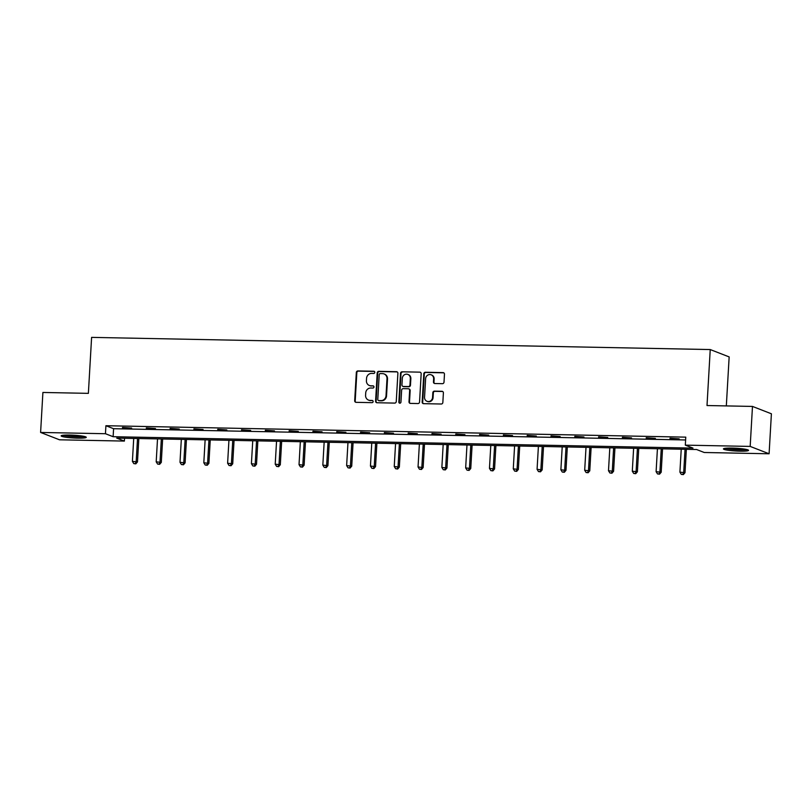 <?xml version="1.0" encoding="UTF-8"?>
<svg xmlns="http://www.w3.org/2000/svg" width="812" height="812" viewBox="0 0 812 812"><rect width="100%" height="100%" fill="white"/><g stroke="black" fill="none" stroke-linecap="round" stroke-linejoin="round"><path stroke-width="1.22" d="M374.809 372.373A1.106 1.045 -68.8 0 0 373.825 371.246L357.909 370.932A1.583 1.492 -68.8 0 0 356.326 372.475L354.692 400.732A1.583 1.492 -68.8 0 0 356.103 402.336L372.018 402.65A1.106 1.045 -68.8 0 0 372.475 400.519A1.106 1.045 -68.8 0 0 372.14 400.448L370.079 400.407A5.065 4.76 -68.8 0 1 365.583 395.292L365.715 392.937A5.065 4.76 -68.8 0 1 370.8 388.004L372.86 388.045A1.106 1.045 -68.8 0 0 373.317 385.913A1.106 1.045 -68.8 0 0 372.982 385.852L370.922 385.812A5.065 4.76 -68.8 0 1 366.425 380.686L366.557 378.331A5.065 4.76 -68.8 0 1 371.642 373.408L373.703 373.449A1.106 1.045 -68.8 0 0 374.809 372.373M374.403 371.449A1.106 1.045 -68.8 0 0 374.332 371.449L358.427 371.135A1.583 1.492 -68.8 0 0 356.833 372.678L355.209 400.935A1.583 1.492 -68.8 0 0 355.879 402.316M372.718 400.651A1.106 1.045 -68.8 0 0 372.657 400.651L370.079 400.407M373.561 386.055A1.106 1.045 -68.8 0 0 373.5 386.045L370.922 385.812M739.965 451.178A12.576 1.391 3.3 0 1 723.431 448.904A12.576 1.391 3.3 0 1 731.988 448.082A12.576 1.391 3.3 0 1 748.532 450.355A12.576 1.391 3.3 0 1 739.965 451.178M77.698 438.145A12.576 1.391 3.3 0 1 61.164 435.861A12.576 1.391 3.3 0 1 69.72 435.039A12.576 1.391 3.3 0 1 86.265 437.313A12.576 1.391 3.3 0 1 77.698 438.145M442.428 383.68A1.583 1.492 -68.8 0 0 444.012 382.137L444.468 374.21A1.583 1.492 -68.8 0 0 443.058 372.617L425.386 372.261A1.583 1.492 -68.8 0 0 423.803 373.804L422.169 402.062A1.583 1.492 -68.8 0 0 423.58 403.665L441.251 404.011A1.583 1.492 -68.8 0 0 442.844 402.468L443.393 392.896A1.583 1.492 -68.8 0 0 441.982 391.293L434.42 391.151A1.583 1.492 -68.8 0 0 432.837 392.683L432.563 397.433A4.233 3.979 -68.8 0 1 427.021 401.301A4.233 3.979 -68.8 0 1 424.544 397.281L425.62 378.676A4.233 3.979 -68.8 0 1 431.162 374.809A4.233 3.979 -68.8 0 1 433.628 378.828L433.456 381.934A1.583 1.492 -68.8 0 0 434.856 383.528L442.428 383.68M40.6 432.451L42.904 392.46L88.376 393.353L91.604 337.376L710.236 349.556L707.008 405.533L752.48 406.426L750.176 446.417L769.096 453.776L704.237 452.497L696.574 449.513L116.705 438.094L124.378 441.078L59.52 439.799L40.6 432.451L105.448 433.72L113.122 436.704L692.991 448.122L685.318 445.138L750.176 446.417M685.318 445.138L685.775 437.14L105.915 425.721L105.448 433.72M397.89 373.297A1.583 1.492 -68.8 0 0 396.479 371.693L378.808 371.348A1.583 1.492 -68.8 0 0 377.215 372.891L375.591 401.148A1.583 1.492 -68.8 0 0 376.991 402.742L394.673 403.097A1.583 1.492 -68.8 0 0 396.256 401.554L397.89 373.297M402.092 371.805L419.774 372.15A1.583 1.492 -68.8 0 1 421.174 373.753L419.55 402.011A1.583 1.492 -68.8 0 1 417.957 403.554L410.395 403.402A1.583 1.492 -68.8 0 1 408.994 401.808L409.654 390.339A1.583 1.492 -68.8 0 0 408.243 388.745L403.229 388.643A1.583 1.492 -68.8 0 0 401.635 390.186L400.945 402.113A1.106 1.045 -68.8 0 1 399.504 403.128A1.106 1.045 -68.8 0 1 398.854 402.072L400.509 373.347A1.583 1.492 -68.8 0 1 402.092 371.805L419.774 372.15M726.324 405.919L729.156 356.915L710.236 349.556M105.915 425.721L113.589 428.706L685.612 439.972M122.5 427.894L131.656 428.076L122.521 427.427M146.302 428.36L155.457 428.543L146.333 427.894M170.104 428.827L179.259 429.01L170.134 428.36M193.916 429.294L203.071 429.477L193.936 428.827M217.717 429.771L226.873 429.944L217.748 429.294M241.519 430.238L250.675 430.421L241.55 429.761M265.331 430.705L274.486 430.888L265.351 430.238M289.133 431.172L298.288 431.355L289.163 430.705M312.935 431.639L322.09 431.822L312.965 431.172M336.747 432.106L345.902 432.288L336.767 431.639M360.548 432.583L369.704 432.755L360.579 432.106M384.35 433.05L393.505 433.232L384.38 432.573M408.162 433.517L417.317 433.699L408.182 433.05M431.964 433.984L441.119 434.166L431.994 433.517M455.765 434.45L464.921 434.633L455.796 433.984M479.577 434.927L488.733 435.1L479.598 434.45M503.379 435.394L512.534 435.567L503.41 434.917M527.181 435.861L536.336 436.044L527.211 435.384M550.993 436.328L560.148 436.511L551.013 435.861M574.794 436.795L583.95 436.978L574.825 436.328M598.596 437.262L607.752 437.445L598.627 436.795M622.398 437.739L631.563 437.912L622.428 437.262M646.21 438.206L655.365 438.378L646.23 437.729M670.012 438.673L679.167 438.856L670.042 438.196M752.48 406.426L771.4 413.785L769.096 453.776M124.54 438.247L124.378 441.078M113.589 428.706L113.122 436.704M369.379 385.507L369.886 385.7A5.065 4.76 -68.8 0 0 371.439 386.004M368.536 400.103L369.044 400.306A5.065 4.76 -68.8 0 0 370.597 400.61M397.21 371.916A1.583 1.492 -68.8 0 0 396.987 371.896L379.316 371.541A1.583 1.492 -68.8 0 0 377.732 373.084L376.098 401.341A1.583 1.492 -68.8 0 0 376.778 402.722M380.331 373.581A1.106 1.045 -68.8 0 0 379.214 374.657L377.783 399.463A1.106 1.045 -68.8 0 0 378.768 400.58L380.94 400.62A5.065 4.76 -68.8 0 0 386.025 395.698L386.999 378.737A5.065 4.76 -68.8 0 0 382.503 373.621L380.331 373.581M378.433 400.519L378.94 400.712A1.106 1.045 -68.8 0 0 379.285 400.783L378.768 400.58M384.046 373.926L384.553 374.119A5.065 4.76 -68.8 0 1 387.517 378.94L386.532 395.891A5.065 4.76 -68.8 0 1 381.457 400.823L379.285 400.783M408.73 388.836L409.238 389.039A1.583 1.492 -68.8 0 1 410.161 390.542L409.502 402.001A1.583 1.492 -68.8 0 0 410.182 403.381M402.61 372.008A1.583 1.492 -68.8 0 0 401.016 373.54L399.362 402.275A1.106 1.045 -68.8 0 0 399.768 403.188M410.334 378.453A4.233 3.979 -68.8 0 0 407.868 374.423A4.233 3.979 -68.8 0 0 402.326 378.29L401.94 384.847A1.583 1.492 -68.8 0 0 403.351 386.451L408.365 386.542A1.583 1.492 -68.8 0 0 409.958 385.01L410.334 378.453L410.852 378.646A4.233 3.979 -68.8 0 0 408.375 374.626L407.868 374.423M402.874 386.35L403.381 386.553A1.583 1.492 -68.8 0 0 403.858 386.644L403.351 386.451M410.852 378.646L410.466 385.203A1.583 1.492 -68.8 0 1 408.883 386.745L403.858 386.644M431.162 374.809L431.669 375.002A4.233 3.979 -68.8 0 1 434.146 379.031L433.963 382.127A1.583 1.492 -68.8 0 0 434.643 383.508M427.021 401.301L427.528 401.504A4.233 3.979 -68.8 0 0 433.07 397.636L432.563 397.433M442.713 391.516A1.583 1.492 -68.8 0 0 442.499 391.496L434.938 391.343A1.583 1.492 -68.8 0 0 433.344 392.886L433.07 397.636M443.788 372.83A1.583 1.492 -68.8 0 0 443.575 372.809L425.904 372.464A1.583 1.492 -68.8 0 0 424.311 374.007L422.687 402.265A1.583 1.492 -68.8 0 0 423.356 403.645M133.716 438.429L132.397 461.368L137.482 461.937L138.832 438.531M135.33 463.642L133.797 463.611L135.837 463.845L135.33 463.642L136.203 461.439L137.532 438.51M133.797 463.611L132.397 461.368M137.482 461.937L135.837 463.845M83.839 436.338A10.881 1.208 3.3 0 1 66.594 435.811A10.881 1.208 3.3 0 1 63.681 435.181M67.528 435.019A10.079 1.117 -176.7 0 0 80.033 435.739M62.646 435.303A12.495 1.38 -176.7 0 0 65.528 435.882A12.495 1.38 -176.7 0 0 84.854 436.582M746.106 449.381A10.881 1.208 3.3 0 1 739.509 449.686A10.881 1.208 3.3 0 1 725.948 448.214M729.795 448.062A10.079 1.117 -176.7 0 0 739.296 448.792A10.079 1.117 -176.7 0 0 742.3 448.782M724.913 448.336A12.495 1.38 -176.7 0 0 740.016 449.889A12.495 1.38 -176.7 0 0 747.121 449.615M157.518 438.896L156.198 461.835L161.294 462.404L162.644 438.998M159.132 464.119L157.609 464.088L159.639 464.312L159.132 464.119L160.015 461.906L161.334 438.977M157.609 464.088L156.198 461.835M161.294 462.404L159.639 464.312M181.32 439.373L180 462.302L185.095 462.87L186.445 439.475M182.933 464.586L181.411 464.555L183.451 464.779L182.933 464.586L183.816 462.373L185.136 439.444M181.411 464.555L180 462.302M185.095 462.87L183.451 464.779M205.131 439.84L203.812 462.769L208.897 463.347L210.247 439.942M206.745 465.053L205.213 465.022L207.253 465.256L206.745 465.053L207.618 462.85L208.948 439.911M205.213 465.022L203.812 462.769M208.897 463.347L207.253 465.256M228.933 440.307L227.614 463.236L232.709 463.814L234.059 440.408M230.547 465.52L229.025 465.489L231.055 465.723L230.547 465.52L231.43 463.317L232.75 440.378M229.025 465.489L227.614 463.236M232.709 463.814L231.055 465.723M252.735 440.774L251.415 463.713L256.511 464.281L257.861 440.875M254.349 465.986L252.826 465.956L254.866 466.189L254.349 465.986L255.232 463.784L256.551 440.845M252.826 465.956L251.415 463.713M256.511 464.281L254.866 466.189M276.547 441.241L275.217 464.18L280.313 464.748L281.662 441.342M278.161 466.453L276.628 466.433L278.668 466.656L278.161 466.453L279.034 464.251L280.363 441.322M276.628 466.433L275.217 464.18M280.313 464.748L278.668 466.656M300.349 441.708L299.029 464.647L304.124 465.215L305.474 441.809M301.962 466.93L300.44 466.9L302.47 467.123L301.962 466.93L302.846 464.718L304.165 441.789M300.44 466.9L299.029 464.647M304.124 465.215L302.47 467.123M324.15 442.185L322.831 465.114L327.926 465.682L329.276 442.286M325.764 467.397L324.242 467.367L326.282 467.59L325.764 467.397L326.647 465.195L327.967 442.256M324.242 467.367L322.831 465.114M327.926 465.682L326.282 467.59M347.962 442.652L346.633 465.58L351.728 466.159L353.078 442.753M349.576 467.864L348.043 467.834L350.084 468.067L349.576 467.864L350.449 465.662L351.779 442.723M348.043 467.834L346.633 465.58M351.728 466.159L350.084 468.067M371.764 443.119L370.445 466.047L375.54 466.626L376.89 443.22M373.378 468.331L371.845 468.301L373.885 468.534L373.378 468.331L374.261 466.129L375.58 443.19M371.845 468.301L370.445 466.047M375.54 466.626L373.885 468.534M395.566 443.585L394.246 466.524L399.342 467.093L400.692 443.687M397.18 468.798L395.657 468.768L397.697 469.001L397.18 468.798L398.063 466.595L399.382 443.667M395.657 468.768L394.246 466.524M399.342 467.093L397.697 469.001M419.378 444.052L418.048 466.991L423.143 467.56L424.493 444.154M420.981 469.275L419.459 469.245L421.499 469.468L420.981 469.275L421.864 467.062L423.194 444.134M419.459 469.245L418.048 466.991M423.143 467.56L421.499 469.468M443.179 444.519L441.86 467.458L446.955 468.027L448.295 444.621M444.793 469.742L443.261 469.712L445.301 469.935L444.793 469.742L445.676 467.529L446.996 444.6M443.261 469.712L441.86 467.458M446.955 468.027L445.301 469.935M466.981 444.996L465.662 467.925L470.757 468.504L472.107 445.098M468.595 470.209L467.073 470.178L469.103 470.402L468.595 470.209L469.478 468.006L470.798 445.067M467.073 470.178L465.662 467.925M470.757 468.504L469.103 470.402M490.793 445.463L489.463 468.392L494.559 468.971L495.909 445.565M492.397 470.676L490.874 470.645L492.914 470.879L492.397 470.676L493.28 468.473L494.599 445.534M490.874 470.645L489.463 468.392M494.559 468.971L492.914 470.879M514.595 445.93L513.275 468.859L518.36 469.437L519.71 446.032M516.209 471.143L514.676 471.112L516.716 471.346L516.209 471.143L517.092 468.94L518.411 446.001M514.676 471.112L513.275 468.859M518.36 469.437L516.716 471.346M538.397 446.397L537.077 469.336L542.172 469.904L543.522 446.498M540.01 471.61L538.488 471.579L540.518 471.813L540.01 471.61L540.893 469.407L542.213 446.478M538.488 471.579L537.077 469.336M542.172 469.904L540.518 471.813M562.208 446.864L560.879 469.803L565.974 470.371L567.324 446.965M563.812 472.087L562.29 472.056L564.33 472.279L563.812 472.087L564.695 469.874L566.015 446.945M562.29 472.056L560.879 469.803M565.974 470.371L564.33 472.279M586.01 447.341L584.691 470.27L589.776 470.838L591.126 447.432M587.624 472.554L586.091 472.523L588.132 472.746L587.624 472.554L588.497 470.341L589.827 447.412M586.091 472.523L584.691 470.27M589.776 470.838L588.132 472.746M609.812 447.808L608.492 470.737L613.588 471.315L614.938 447.909M611.426 473.02L609.903 472.99L611.933 473.213L611.426 473.02L612.309 470.818L613.628 447.879M609.903 472.99L608.492 470.737M613.588 471.315L611.933 473.213M633.624 448.275L632.294 471.204L637.39 471.782L638.739 448.376M635.228 473.487L633.705 473.457L635.745 473.69L635.228 473.487L636.111 471.285L637.43 448.346M633.705 473.457L632.294 471.204M637.39 471.782L635.745 473.69M657.426 448.742L656.106 471.681L661.191 472.249L662.541 448.843M659.039 473.954L657.507 473.924L659.547 474.157L659.039 473.954L659.912 471.752L661.242 448.813M657.507 473.924L656.106 471.681M661.191 472.249L659.547 474.157M681.227 449.209L679.908 472.148L685.003 472.716L686.353 449.31M682.841 474.421L681.319 474.391L683.349 474.624L682.841 474.421L683.724 472.219L685.044 449.29M681.319 474.391L679.908 472.148M685.003 472.716L683.349 474.624M374.332 371.449L373.825 371.246M372.657 400.651L372.14 400.448M373.5 386.045L372.982 385.852M355.209 400.935L354.692 400.732M356.833 372.678L356.326 372.475M358.427 371.135L357.909 370.932M376.098 401.341L375.591 401.148M377.732 373.084L377.215 372.891M379.316 371.541L378.808 371.348M396.987 371.896L396.479 371.693M381.457 400.823L380.94 400.62M386.532 395.891L386.025 395.698M387.517 378.94L386.999 378.737M409.502 402.001L408.994 401.808M410.161 390.542L409.654 390.339M399.362 402.275L398.854 402.072M401.016 373.54L400.509 373.347M408.883 386.745L408.365 386.542M410.466 385.203L409.958 385.01M433.963 382.127L433.456 381.934M434.146 379.031L433.628 378.828M433.344 392.886L432.837 392.683M434.938 391.343L434.42 391.151M442.499 391.496L441.982 391.293M422.687 402.265L422.169 402.062M424.311 374.007L423.803 373.804M425.904 372.464L425.386 372.261M443.575 372.809L443.058 372.617"/></g></svg>
